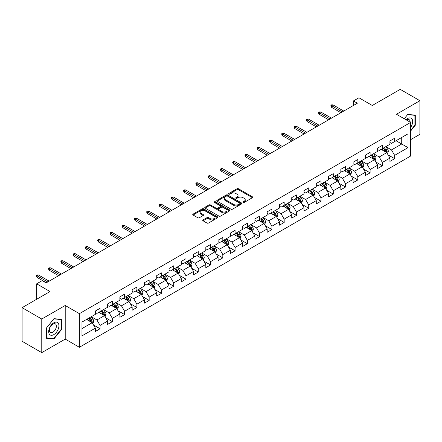 <?xml version="1.0" encoding="UTF-8"?>
<svg xmlns="http://www.w3.org/2000/svg" width="442" height="442" viewBox="0 0 442 442"><rect width="100%" height="100%" fill="white"/><g stroke="black" fill="none" stroke-linecap="round" stroke-linejoin="round"><path stroke-width="0.66" d="M243.133 202.436A0.762 0.442 0 0 0 244.211 202.436L252.415 197.696A1.094 0.63 0 0 0 252.736 197.254A1.094 0.63 0 0 0 252.415 196.806L238.514 188.778A1.094 0.63 0 0 0 236.973 188.778L228.768 193.519A0.762 0.442 0 0 0 228.542 193.828A0.762 0.442 0 0 0 228.768 194.143A0.762 0.442 0 0 0 229.846 194.143L230.912 193.53A3.497 2.017 0 0 1 235.851 193.53L237.011 194.198A3.497 2.017 0 0 1 238.034 195.624A3.497 2.017 0 0 1 237.011 197.049L235.951 197.662A0.762 0.442 0 0 0 235.724 197.977A0.762 0.442 0 0 0 235.951 198.287A0.762 0.442 0 0 0 237.028 198.287L238.094 197.673A3.497 2.017 0 0 1 243.034 197.673L244.194 198.342A3.497 2.017 0 0 1 245.216 199.767A3.497 2.017 0 0 1 244.194 201.198L243.133 201.812A0.762 0.442 0 0 0 242.907 202.121A0.762 0.442 0 0 0 243.133 202.436L243.133 201.812M203.066 219.901A1.094 0.63 0 0 0 202.751 220.348A1.094 0.63 0 0 0 203.066 220.796L206.966 223.044A1.094 0.63 0 0 0 208.513 223.044L217.624 217.784A1.094 0.63 0 0 0 217.945 217.337A1.094 0.63 0 0 0 217.624 216.889L203.723 208.867A1.094 0.63 0 0 0 202.182 208.867L193.066 214.127A1.094 0.63 0 0 0 192.745 214.574A1.094 0.63 0 0 0 193.066 215.016L197.778 217.74A1.094 0.63 0 0 0 199.325 217.74L203.221 215.486A1.094 0.63 0 0 0 203.541 215.044A1.094 0.63 0 0 0 203.221 214.597L200.889 213.248A2.923 1.685 0 0 1 200.033 212.055A2.923 1.685 0 0 1 201.834 210.497A2.923 1.685 0 0 1 205.016 210.862L214.171 216.144A2.923 1.685 0 0 1 215.027 217.337A2.923 1.685 0 0 1 213.221 218.895A2.923 1.685 0 0 1 210.038 218.53L208.513 217.652A1.094 0.63 0 0 0 206.966 217.652L203.066 219.901L203.066 220.796L206.966 218.558L206.966 217.652M410.618 139.689L419.9 134.329L419.9 100.715L400.231 89.361L372.297 105.483L358.926 97.765L353.418 100.942L357.351 103.213L46.095 282.913L42.161 280.642L36.653 283.825L36.653 299.267M41.769 319.025L41.769 352.639L65.217 339.102L65.217 305.488L41.769 319.025L22.1 307.671L50.029 291.543L36.653 283.825M65.217 305.488L79.378 313.665L410.618 122.428L410.618 156.043L79.378 347.279L79.378 313.665M419.9 100.715L396.452 114.251L410.618 122.428M230.989 209.177A1.094 0.63 0 0 0 232.531 209.177L241.647 203.917A1.094 0.63 0 0 0 241.962 203.469A1.094 0.63 0 0 0 241.647 203.027L227.74 194.999A1.094 0.63 0 0 0 226.199 194.999L217.088 200.259A1.094 0.63 0 0 0 216.768 200.707A1.094 0.63 0 0 0 217.088 201.154L230.989 209.177M214.729 202.602A0.762 0.442 0 0 1 215.503 202.707L215.503 201.801L229.636 209.961A1.094 0.63 0 0 1 229.956 210.403A1.094 0.63 0 0 1 229.636 210.851L220.525 216.11A1.094 0.63 0 0 1 218.978 216.11L205.077 208.088L208.978 205.85L208.978 204.944L205.077 207.193A1.094 0.63 0 0 0 204.757 207.641A1.094 0.63 0 0 0 205.077 208.088L205.077 207.193M208.978 205.85A1.094 0.63 0 0 1 210.519 205.85L210.519 204.944A1.094 0.63 0 0 0 208.978 204.944M210.519 204.944L216.16 208.199A1.094 0.63 0 0 0 217.702 208.199L220.293 206.701A1.094 0.63 0 0 0 220.608 206.259A1.094 0.63 0 0 0 220.293 205.812L214.42 202.425A0.762 0.442 0 0 1 214.199 202.11A0.762 0.442 0 0 1 214.668 201.701A0.762 0.442 0 0 1 215.503 201.801M41.769 352.639L22.1 341.285L22.1 307.671M93.5 324.953L100.069 328.749L100.069 325.434L107.621 321.069L107.621 324.389L112.345 321.66L112.345 318.345L119.898 313.986L119.898 317.301L124.616 314.577L124.616 311.256L132.169 306.897L132.169 310.212L136.893 307.488L136.893 304.173L144.446 299.814L144.446 303.129L149.164 300.405L149.164 297.085L156.722 292.726L156.722 296.041L161.44 293.317L161.44 290.002L168.993 285.637L168.993 288.957L173.712 286.228L173.712 282.913L181.27 278.554L181.27 281.869L185.988 279.145L185.988 275.83L193.541 271.465L193.541 274.78L198.259 272.057L198.259 268.742L205.817 264.382L205.817 267.697L210.536 264.973L210.536 261.653L218.088 257.294L218.088 260.609L222.812 257.885L222.812 254.57L230.365 250.211L230.365 253.526L235.083 250.796L235.083 247.481L242.636 243.122L242.636 246.437L247.36 243.713L247.36 240.398L254.912 236.034L254.912 239.354L259.631 236.625L259.631 233.31L267.183 228.95L267.183 232.265L271.907 229.542L271.907 226.227L279.46 221.862L279.46 225.177L284.178 222.453L284.178 219.138L291.731 214.779L291.731 218.094L296.455 215.37L296.455 212.049L304.008 207.69L304.008 211.005L308.726 208.281L308.726 204.966L316.279 200.602L316.279 203.922L321.002 201.193L321.002 197.878L328.555 193.519L328.555 196.834L333.274 194.11L333.274 190.795L340.826 186.43L340.826 189.751L345.55 187.021L345.55 183.706L353.103 179.347L353.103 182.662L357.821 179.938L357.821 176.618L365.374 172.258L365.374 175.573L370.098 172.85L370.098 169.535L377.65 165.175L377.65 168.49L382.369 165.761L382.369 162.446L389.921 158.087L389.921 161.402L394.645 158.678L394.645 155.363L408.021 147.639L408.021 133.832L401.723 137.462L401.723 144.004L408.021 147.639M100.069 328.749L95.35 331.472L95.35 328.157L81.974 335.881L81.974 322.069L95.35 314.35L95.35 311.03L100.069 308.306L100.069 311.621L107.621 307.262L107.621 303.947L112.345 301.217L112.345 304.538L119.898 300.173L119.898 296.858L124.616 294.134L124.616 297.449L132.169 293.09L132.169 289.775L136.893 287.046L136.893 290.361L144.446 286.002L144.446 282.687L149.164 279.963L149.164 283.278L156.722 278.919L156.722 275.598L161.44 272.874L161.44 276.189L168.993 271.83L168.993 268.515L173.712 265.791L173.712 269.106L181.27 264.741L181.27 261.426L185.988 258.703L185.988 262.018L193.541 257.658L193.541 254.343L198.259 251.614L198.259 254.935L205.817 250.57L205.817 247.255L210.536 244.531L210.536 247.846L218.088 243.487L218.088 240.172L222.812 237.442L222.812 240.757L230.365 236.398L230.365 233.083L235.083 230.359L235.083 233.674L242.636 229.315L242.636 225.995L247.36 223.271L247.36 226.586L254.912 222.227L254.912 218.912L259.631 216.182L259.631 219.503L267.183 215.138L267.183 211.823L271.907 209.099L271.907 212.414L279.46 208.055L279.46 204.74L284.178 202.011L284.178 205.331L291.731 200.966L291.731 197.651L296.455 194.928L296.455 198.243L304.008 193.883L304.008 190.563L308.726 187.839L308.726 191.154L316.279 186.795L316.279 183.48L321.002 180.756L321.002 184.071L328.555 179.706L328.555 176.391L333.274 173.667L333.274 176.982L340.826 172.623L340.826 169.308L345.55 166.579L345.55 169.899L353.103 165.535L353.103 162.22L357.821 159.496L357.821 162.811L365.374 158.451L365.374 155.136L370.098 152.407L370.098 155.722L377.65 151.363L377.65 148.048L382.369 145.324L382.369 148.639L389.921 144.28L389.921 140.959L394.645 138.236L394.645 141.55L408.021 133.832M98.809 312.35L104.478 315.621L96.925 319.98L91.256 316.71M95.35 312.533L96.925 313.439L100.069 311.621M96.925 319.98L100.069 325.434M104.478 315.621L107.621 321.069M111.086 305.262L116.749 308.533L109.196 312.892L103.533 309.621M107.621 305.444L109.196 306.356L112.345 304.538M109.196 312.892L112.345 318.345M116.749 308.533L119.898 313.986M123.362 298.179L129.025 301.45L121.473 305.809L115.804 302.538M119.898 298.361L121.473 299.267L124.616 297.449M121.473 305.809L124.616 311.256M129.025 301.45L132.169 306.897M135.633 291.09L141.296 294.361L133.744 298.72L128.081 295.449M132.169 291.272L133.744 292.179L136.893 290.361M133.744 298.72L136.893 304.173M141.296 294.361L144.446 299.814M147.91 284.002L153.573 287.272L146.02 291.637L140.352 288.366M144.446 284.184L146.02 285.096L149.164 283.278M146.02 291.637L149.164 297.085M153.573 287.272L156.722 292.726M160.181 276.919L165.844 280.189L158.291 284.549L152.628 281.278M156.722 277.101L158.291 278.007L161.44 276.189M158.291 284.549L161.44 290.002M165.844 280.189L168.993 285.637M172.457 269.83L178.12 273.101L170.568 277.465L164.899 274.195M168.993 270.012L170.568 270.924L173.712 269.106M170.568 277.465L173.712 282.913M178.12 273.101L181.27 278.554M184.728 262.747L190.392 266.018L182.839 270.377L177.176 267.106M181.27 262.929L182.839 263.835L185.988 262.018M182.839 270.377L185.988 275.83M190.392 266.018L193.541 271.465M197.005 255.658L202.668 258.929L195.115 263.288L189.452 260.018M193.541 255.841L195.115 256.747L198.259 254.935M195.115 263.288L198.259 268.742M202.668 258.929L205.817 264.382M209.276 248.575L214.939 251.846L207.386 256.205L201.723 252.935M205.817 248.752L207.386 249.664L210.536 247.846M207.386 256.205L210.536 261.653M214.939 251.846L218.088 257.294M221.553 241.487L227.216 244.757L219.663 249.117L214 245.846M218.088 241.669L219.663 242.575L222.812 240.757M219.663 249.117L222.812 254.57M227.216 244.757L230.365 250.211M233.824 234.398L239.492 237.669L231.934 242.034L226.271 238.763M230.365 234.58L231.934 235.492L235.083 233.674M231.934 242.034L235.083 247.481M239.492 237.669L242.636 243.122M246.1 227.315L251.763 230.586L244.211 234.945L238.547 231.674M242.636 227.497L244.211 228.403L247.36 226.586M244.211 234.945L247.36 240.398M251.763 230.586L254.912 236.034M258.371 220.227L264.04 223.497L256.482 227.857L250.818 224.591M254.912 220.409L256.482 221.32L259.631 219.503M256.482 227.857L259.631 233.31M264.04 223.497L267.183 228.95M270.648 213.143L276.311 216.414L268.758 220.773L263.095 217.503M267.183 213.326L268.758 214.232L271.907 212.414M268.758 220.773L271.907 226.227M276.311 216.414L279.46 221.862M282.919 206.055L288.587 209.326L281.035 213.685L275.366 210.414M279.46 206.237L281.035 207.143L284.178 205.331M281.035 213.685L284.178 219.138M288.587 209.326L291.731 214.779M295.195 198.966L300.858 202.237L293.306 206.602L287.643 203.331M291.731 199.149L293.306 200.06L296.455 198.243M293.306 206.602L296.455 212.049M300.858 202.237L304.008 207.69M307.466 191.883L313.135 195.154L305.582 199.513L299.914 196.242M304.008 192.066L305.582 192.972L308.726 191.154M305.582 199.513L308.726 204.966M313.135 195.154L316.279 200.602M319.743 184.795L325.406 188.065L317.853 192.43L312.19 189.159M316.279 184.977L317.853 185.889L321.002 184.071M317.853 192.43L321.002 197.878M325.406 188.065L328.555 193.519M332.014 177.712L337.682 180.982L330.13 185.342L324.461 182.071M328.555 177.894L330.13 178.8L333.274 176.982M330.13 185.342L333.274 190.795M337.682 180.982L340.826 186.43M344.29 170.623L349.953 173.894L342.401 178.253L336.738 174.982M340.826 170.805L342.401 171.711L345.55 169.899M342.401 178.253L345.55 183.706M349.953 173.894L353.103 179.347M356.561 163.54L362.23 166.811L354.677 171.17L349.009 167.899M353.103 163.717L354.677 164.628L357.821 162.811M354.677 171.17L357.821 176.618M362.23 166.811L365.374 172.258M368.838 156.451L374.501 159.722L366.948 164.081L361.285 160.811M365.374 156.634L366.948 157.54L370.098 155.722M366.948 164.081L370.098 169.535M374.501 159.722L377.65 165.175M381.109 149.363L386.778 152.634L379.225 156.998L373.556 153.728M377.65 149.545L379.225 150.457L382.369 148.639M379.225 156.998L382.369 162.446M386.778 152.634L389.921 158.087M396.06 140.733L401.723 144.004L391.496 149.91L385.833 146.639M389.921 142.462L391.496 143.368L394.645 141.55M391.496 149.91L394.645 155.363M65.217 339.102L79.378 347.279M353.418 100.942L353.418 105.483M81.974 328.61L92.201 322.704L86.538 319.433M92.201 322.704L95.35 328.157M388.076 154.882L394.645 158.678M375.799 161.971L382.369 165.761M363.528 169.059L370.098 172.85M351.252 176.143L357.821 179.938M338.981 183.231L345.55 187.021M326.704 190.314L333.274 194.11M314.433 197.403L321.002 201.193M302.157 204.486L308.726 208.281M289.886 211.574L296.455 215.37M277.609 218.663L284.178 222.453M265.338 225.746L271.907 229.542M253.062 232.835L259.631 236.625M240.785 239.918L247.36 243.713M228.514 247.006L235.083 250.796M216.237 254.095L222.812 257.885M203.966 261.178L210.536 264.973M191.69 268.266L198.259 272.057M179.419 275.349L185.988 279.145M167.142 282.438L173.712 286.228M154.871 289.521L161.44 293.317M142.595 296.61L149.164 300.405M130.324 303.698L136.893 307.488M118.047 310.781L124.616 314.577M105.776 317.87L112.345 321.66M410.618 131.064L415.298 125.241L415.298 115.119L407.706 114.439L404.242 118.749M46.371 338.24L53.963 338.915L61.56 329.472L61.56 319.351L53.963 318.671L46.371 328.113L46.371 338.24M414.905 125.014L415.298 125.241M61.162 329.246L61.56 329.472M53.162 338.456L53.963 338.915M243.437 202.541L244.194 202.105A3.497 2.017 0 0 0 245.216 200.679L245.216 199.767M238.034 195.624L238.034 196.53A3.497 2.017 0 0 1 237.011 197.961L236.255 198.397M252.404 197.707L238.514 189.69A1.094 0.63 0 0 0 236.973 189.69L229.072 194.248M241.647 203.027L241.647 203.917L227.74 195.905A1.094 0.63 0 0 0 226.199 195.905L217.099 201.16M239.713 203.784A0.762 0.442 0 0 0 239.94 203.469A0.762 0.442 0 0 0 239.713 203.16L227.514 196.115A0.762 0.442 0 0 0 226.431 196.115L225.31 196.762A3.497 2.017 0 0 0 224.287 198.187A3.497 2.017 0 0 0 225.31 199.613L233.652 204.431A3.497 2.017 0 0 0 238.592 204.431L239.713 203.784L239.713 204.69A0.762 0.442 0 0 0 239.94 204.381L239.94 203.469M224.287 198.187L224.287 199.093A3.497 2.017 0 0 0 225.31 200.524L225.31 199.613M239.713 204.69L238.592 205.337A3.497 2.017 0 0 1 233.652 205.337L225.31 200.524M210.519 205.85L216.16 209.105A1.094 0.63 0 0 0 217.702 209.105L220.293 207.613A1.094 0.63 0 0 0 220.608 207.165L220.608 206.259M215.503 202.707L229.619 210.856M222.011 211.574A2.923 1.685 0 0 0 225.193 211.939A2.923 1.685 0 0 0 226.995 210.381A2.923 1.685 0 0 0 226.138 209.188L222.917 207.326A1.094 0.63 0 0 0 221.37 207.326L218.784 208.823A1.094 0.63 0 0 0 218.464 209.265A1.094 0.63 0 0 0 218.784 209.712L222.011 211.574L222.011 212.48A2.923 1.685 0 0 0 225.193 212.851A2.923 1.685 0 0 0 226.995 211.293L226.995 210.381M218.464 209.265L218.464 210.177A1.094 0.63 0 0 0 218.784 210.624L218.784 209.712M222.011 212.48L218.784 210.624M215.027 217.337L215.027 218.249A2.923 1.685 0 0 1 213.221 219.807A2.923 1.685 0 0 1 210.038 219.436L208.513 218.558A1.094 0.63 0 0 0 206.966 218.558M200.033 212.055L200.033 212.961A2.923 1.685 0 0 0 200.889 214.155L200.889 213.248M203.209 215.497L200.889 214.155M217.613 217.79L203.723 209.773A1.094 0.63 0 0 0 202.182 209.773L193.082 215.027M387.396 153.711L388.336 151.352A2.95 1.702 -120 0 0 387.391 148.843L385.767 146.678M382.938 150.418L381.833 148.948M386.319 152.374L386.744 151.479A2.95 1.702 -120 0 0 385.899 149.705L384.275 147.54M383.534 147.965L385.336 150.368A1.503 0.867 60 0 1 385.612 150.827L386.744 151.479M383.33 148.087L384.954 150.252A2.95 1.702 60 0 1 385.8 152.026M342.323 111.887L331.605 105.704L331.605 107.34L330.898 106.202L330.898 105.295L331.605 105.704L333.025 104.887L343.738 111.069M331.605 107.34L340.909 112.704M330.898 105.295L331.688 104.837L333.025 104.887M410.618 127.423A7.232 4.177 120 0 0 411.977 124.871A7.232 4.177 120 0 0 411.53 118.467A7.232 4.177 120 0 0 405.983 119.754M414.414 115.042L414.905 115.323L414.905 125.13L410.618 130.462M404.259 118.754L407.546 114.666L414.905 115.323M410.11 122.136A4.95 2.856 120 0 0 409.093 119.644A4.95 2.856 120 0 0 406.425 120.009M53.808 334.605A7.232 4.177 120 0 0 58.924 325.748A7.232 4.177 120 0 0 53.808 322.798A7.232 4.177 120 0 0 48.692 331.655A7.232 4.177 120 0 0 53.808 334.605M52.874 332.207A4.95 2.856 120 0 0 56.112 327.842A4.95 2.856 120 0 0 55.349 323.876A4.95 2.856 120 0 0 52.874 324.124A4.95 2.856 120 0 0 49.642 328.483A4.95 2.856 120 0 0 50.399 332.45A4.95 2.856 120 0 0 52.874 332.207M46.449 328.047L53.808 318.892L61.162 319.549L61.162 329.362L53.808 338.511L46.449 337.854L46.449 328.047M60.676 319.268L61.162 319.549M375.125 160.8L376.059 158.44A2.95 1.702 -120 0 0 375.12 155.932L373.496 153.761M370.667 157.507L369.562 156.032M374.048 159.457L374.468 158.567A2.95 1.702 -120 0 0 373.623 156.794L371.998 154.623M371.263 155.054L373.065 157.457A1.503 0.867 60 0 1 373.335 157.916L374.468 158.567M371.053 155.17L372.678 157.341A2.95 1.702 60 0 1 373.523 159.109M362.849 167.883L363.788 165.529A2.95 1.702 -120 0 0 362.843 163.015L361.219 160.849M358.39 164.59L357.285 163.12M361.771 166.546L362.191 165.651A2.95 1.702 -120 0 0 361.352 163.877L359.727 161.711M358.987 162.137L360.788 164.546A1.503 0.867 60 0 1 361.064 164.999L362.191 165.651M358.782 162.258L360.407 164.424A2.95 1.702 60 0 1 361.252 166.198M330.047 118.975L319.334 112.787L319.334 114.423L318.627 113.29L318.627 112.379L319.334 112.787L320.748 111.97L331.467 118.158M319.334 114.423L328.633 119.793M318.627 112.379L319.411 111.925L320.748 111.97M317.776 126.064L307.057 119.876L307.057 121.511L306.35 120.373L306.35 119.467L307.057 119.876L308.477 119.058L319.19 125.246M307.057 121.511L316.356 126.882M306.35 119.467L307.14 119.014L308.477 119.058M350.578 174.971L351.512 172.612A2.95 1.702 -120 0 0 350.572 170.104L348.948 167.932M346.114 171.678L345.014 170.209M349.5 173.629L349.92 172.739A2.95 1.702 -120 0 0 349.075 170.966L347.451 168.8M346.716 169.225L348.517 171.629A1.503 0.867 60 0 1 348.788 172.087L349.92 172.739M346.506 169.341L348.13 171.513A2.95 1.702 60 0 1 348.976 173.286M338.301 182.06L339.241 179.701A2.95 1.702 -120 0 0 338.296 177.187L336.671 175.021M333.843 178.767L332.738 177.292M337.224 180.717L337.644 179.828A2.95 1.702 -120 0 0 336.804 178.054L335.18 175.883M334.439 176.308L336.24 178.717A1.503 0.867 60 0 1 336.517 179.17L337.644 179.828M334.235 176.43L335.859 178.596A2.95 1.702 60 0 1 336.705 180.369M326.03 189.143L326.964 186.784A2.95 1.702 -120 0 0 326.025 184.275L324.4 182.11M321.566 185.85L320.467 184.38M324.953 187.806L325.373 186.911A2.95 1.702 -120 0 0 324.527 185.137L322.903 182.971M322.168 183.397L323.969 185.8A1.503 0.867 60 0 1 324.24 186.259L325.373 186.911M321.958 183.513L323.583 185.684A2.95 1.702 60 0 1 324.428 187.458M305.499 133.147L294.786 126.959L294.786 128.594L294.079 127.462L294.079 126.55L294.786 126.959L296.201 126.141L306.919 132.329M294.786 128.594L304.085 133.965M294.079 126.55L294.864 126.097L296.201 126.141M293.228 140.236L282.51 134.048L282.51 135.683L281.803 134.545L281.803 133.639L282.51 134.048L283.93 133.23L294.643 139.418M282.51 135.683L291.808 141.053M281.803 133.639L282.587 133.186L283.93 133.23M280.952 147.319L270.239 141.136L270.239 142.772L269.532 141.633L269.532 140.727L270.239 141.136L271.653 140.318L282.372 146.501M270.239 142.772L279.537 148.136M269.532 140.727L270.316 140.269L271.653 140.318M268.681 154.407L257.962 148.219L257.962 149.855L257.255 148.722L257.255 147.81L257.962 148.219L259.382 147.401L270.095 153.589M257.962 149.855L267.261 155.225M257.255 147.81L258.04 147.357L259.382 147.401M256.404 161.496L245.691 155.308L245.691 156.943L244.984 155.805L244.984 154.899L245.691 155.308L247.106 154.49L257.824 160.678M245.691 156.943L254.99 162.313M244.984 154.899L245.769 154.446L247.106 154.49M244.133 168.579L233.415 162.391L233.415 164.026L232.707 162.894L232.707 161.982L233.415 162.391L234.829 161.573L245.548 167.761M233.415 164.026L242.713 169.397M232.707 161.982L233.492 161.529L234.829 161.573M231.857 175.667L221.144 169.479L221.144 171.115L220.431 169.977L220.431 169.071L221.144 169.479L222.558 168.662L233.277 174.85M221.144 171.115L230.442 176.485M220.431 169.071L221.221 168.617L222.558 168.662M219.586 182.75L208.867 176.568L208.867 178.203L208.16 177.065L208.16 176.159L208.867 176.568L210.282 175.75L221 181.933M208.867 178.203L218.166 183.568M208.16 176.159L208.944 175.701L210.282 175.75M207.309 189.839L196.596 183.651L196.596 185.286L195.883 184.154L195.883 183.242L196.596 183.651L198.01 182.833L208.723 189.021M196.596 185.286L205.895 190.657M195.883 183.242L196.673 182.789L198.01 182.833M195.038 196.922L184.32 190.74L184.32 192.375L183.612 191.237L183.612 190.331L184.32 190.74L185.734 189.922L196.452 196.104M184.32 192.375L193.618 197.74M183.612 190.331L184.397 189.872L185.734 189.922M182.761 204.011L172.048 197.823L172.048 199.458L171.336 198.325L171.336 197.414L172.048 197.823L173.463 197.005L184.176 203.193M172.048 199.458L181.347 204.828M171.336 197.414L172.126 196.961L173.463 197.005M170.49 211.099L159.772 204.911L159.772 206.547L159.065 205.408L159.065 204.502L159.772 204.911L161.186 204.093L171.905 210.282M159.772 206.547L169.071 211.917M159.065 204.502L159.849 204.049L161.186 204.093M158.214 218.182L147.501 211.994L147.501 213.63L146.788 212.497L146.788 211.585L147.501 211.994L148.915 211.177L159.628 217.365M147.501 213.63L156.799 219M146.788 211.585L147.578 211.132L148.915 211.177M145.943 225.271L135.224 219.083L135.224 220.718L134.517 219.58L134.517 218.674L135.224 219.083L136.639 218.265L147.357 224.453M135.224 220.718L144.523 226.089M134.517 218.674L135.302 218.221L136.639 218.265M133.666 232.354L122.948 226.171L122.948 227.807L122.241 226.669L122.241 225.763L122.948 226.171L124.368 225.354L135.081 231.536M122.948 227.807L132.252 233.172M122.241 225.763L123.031 225.304L124.368 225.354M121.395 239.442L110.677 233.254L110.677 234.89L109.97 233.757L109.97 232.846L110.677 233.254L112.091 232.437L122.81 238.625M110.677 234.89L119.975 240.26M109.97 232.846L110.754 232.393L112.091 232.437M109.119 246.531L98.4 240.343L98.4 241.978L97.693 240.84L97.693 239.934L98.4 240.343L99.82 239.525L110.533 245.713M98.4 241.978L107.704 247.349M97.693 239.934L98.483 239.481L99.82 239.525M96.842 253.614L86.129 247.426L86.129 249.061L85.422 247.929L85.422 247.017L86.129 247.426L87.544 246.608L98.262 252.796M86.129 249.061L95.428 254.432M85.422 247.017L86.207 246.564L87.544 246.608M313.754 196.231L314.693 193.872A2.95 1.702 -120 0 0 313.748 191.364L312.124 189.193M309.295 192.939L308.19 191.463M312.676 194.889L313.096 193.999A2.95 1.702 -120 0 0 312.256 192.226L310.632 190.054M309.892 190.485L311.693 192.889A1.503 0.867 60 0 1 311.969 193.342L313.096 193.999M309.687 190.601L311.312 192.767A2.95 1.702 60 0 1 312.157 194.541M301.483 203.314L302.416 200.961A2.95 1.702 -120 0 0 301.477 198.447L299.853 196.281M297.018 200.022L295.919 198.552M300.405 201.977L300.825 201.082A2.95 1.702 -120 0 0 299.98 199.309L298.356 197.143M297.621 197.568L299.422 199.972A1.503 0.867 60 0 1 299.693 200.43L300.825 201.082M297.411 197.69L299.035 199.856A2.95 1.702 60 0 1 299.88 201.629M289.206 210.403L290.14 208.044A2.95 1.702 -120 0 0 289.201 205.536L287.576 203.364M284.747 207.11L283.642 205.635M288.129 209.06L288.549 208.171A2.95 1.702 -120 0 0 287.709 206.397L286.084 204.232M285.344 204.657L287.145 207.06A1.503 0.867 60 0 1 287.416 207.519L288.549 208.171M285.14 204.773L286.764 206.944A2.95 1.702 60 0 1 287.604 208.718M276.935 217.486L277.869 215.132A2.95 1.702 -120 0 0 276.93 212.619L275.305 210.453M272.471 214.199L271.371 212.724M275.852 216.149L276.278 215.254A2.95 1.702 -120 0 0 275.432 213.486L273.808 211.315M273.068 211.74L274.874 214.149A1.503 0.867 60 0 1 275.145 214.602L276.278 215.254M272.863 211.862L274.488 214.027A2.95 1.702 60 0 1 275.333 215.801M264.659 224.575L265.592 222.215A2.95 1.702 -120 0 0 264.653 219.707L263.029 217.541M260.2 221.282L259.095 219.812M263.581 223.238L264.001 222.343A2.95 1.702 -120 0 0 263.161 220.569L261.537 218.403M260.797 218.829L262.598 221.232A1.503 0.867 60 0 1 262.868 221.691L264.001 222.343M260.592 218.945L262.216 221.116A2.95 1.702 60 0 1 263.056 222.89M252.388 231.663L253.321 229.304A2.95 1.702 -120 0 0 252.382 226.79L250.758 224.624M247.923 228.37L246.824 226.895M251.305 230.321L251.73 229.431A2.95 1.702 -120 0 0 250.885 227.658L249.26 225.486M248.52 225.917L250.327 228.321A1.503 0.867 60 0 1 250.597 228.774L251.73 229.431M248.316 226.033L249.94 228.199A2.95 1.702 60 0 1 250.785 229.973M240.111 238.746L241.045 236.387A2.95 1.702 -120 0 0 240.105 233.879L238.481 231.713M235.652 235.453L234.547 233.984M239.034 237.409L239.453 236.514A2.95 1.702 -120 0 0 238.614 234.741L236.989 232.575M236.249 233L238.05 235.404A1.503 0.867 60 0 1 238.321 235.862L239.453 236.514M236.045 233.122L237.669 235.288A2.95 1.702 60 0 1 238.509 237.061M227.84 245.835L228.774 243.476A2.95 1.702 -120 0 0 227.834 240.967L226.21 238.796M223.376 242.542L222.276 241.067M226.757 244.492L227.182 243.603A2.95 1.702 -120 0 0 226.337 241.829L224.713 239.658M223.972 240.089L225.774 242.492A1.503 0.867 60 0 1 226.05 242.951L227.182 243.603M223.768 240.205L225.392 242.371A2.95 1.702 60 0 1 226.238 244.144M215.563 252.918L216.497 250.564A2.95 1.702 -120 0 0 215.558 248.05L213.934 245.885M211.105 249.625L210 248.155M214.486 251.581L214.906 250.686A2.95 1.702 -120 0 0 214.066 248.912L212.442 246.746M211.701 247.172L213.503 249.581A1.503 0.867 60 0 1 213.773 250.034L214.906 250.686M211.497 247.293L213.121 249.459A2.95 1.702 60 0 1 213.961 251.233M203.287 260.007L204.226 257.647A2.95 1.702 -120 0 0 203.287 255.139L201.662 252.968M198.828 256.714L197.729 255.244M202.209 258.664L202.635 257.774A2.95 1.702 -120 0 0 201.79 256.001L200.165 253.835M199.425 254.26L201.226 256.664A1.503 0.867 60 0 1 201.502 257.122L202.635 257.774M199.22 254.377L200.845 256.548A2.95 1.702 60 0 1 201.69 258.321M191.016 267.095L191.95 264.736A2.95 1.702 -120 0 0 191.01 262.222L189.386 260.056M186.557 263.802L185.452 262.327M189.938 265.752L190.358 264.863A2.95 1.702 -120 0 0 189.513 263.089L187.894 260.918M187.154 261.344L188.955 263.752A1.503 0.867 60 0 1 189.226 264.205L190.358 264.863M186.949 261.465L188.574 263.631A2.95 1.702 60 0 1 189.414 265.404M178.739 274.178L179.679 271.819A2.95 1.702 -120 0 0 178.739 269.311L177.115 267.145M174.281 270.885L173.181 269.416M177.662 272.841L178.087 271.946A2.95 1.702 -120 0 0 177.242 270.173L175.618 268.007M174.877 268.432L176.678 270.835A1.503 0.867 60 0 1 176.955 271.294L178.087 271.946M174.673 268.548L176.297 270.719A2.95 1.702 60 0 1 177.143 272.493M166.468 281.267L167.402 278.908A2.95 1.702 -120 0 0 166.463 276.399L164.838 274.228M162.01 277.974L160.905 276.499M165.391 279.924L165.811 279.035A2.95 1.702 -120 0 0 164.965 277.261L163.347 275.09M162.606 275.521L164.407 277.924A1.503 0.867 60 0 1 164.678 278.377L165.811 279.035M162.402 275.637L164.026 277.803A2.95 1.702 60 0 1 164.866 279.576M154.192 288.35L155.131 285.996A2.95 1.702 -120 0 0 154.186 283.482L152.567 281.316M149.733 285.057L148.634 283.587M153.114 287.013L153.54 286.118A2.95 1.702 -120 0 0 152.694 284.344L151.07 282.178M150.33 282.604L152.131 285.007A1.503 0.867 60 0 1 152.407 285.466L153.54 286.118M150.125 282.725L151.75 284.891A2.95 1.702 60 0 1 152.595 286.665M141.921 295.438L142.854 293.079A2.95 1.702 -120 0 0 141.915 290.571L140.291 288.399M137.462 292.145L136.357 290.67M140.843 294.096L141.263 293.206A2.95 1.702 -120 0 0 140.418 291.433L138.794 289.267M138.059 289.692L139.86 292.096A1.503 0.867 60 0 1 140.131 292.554L141.263 293.206M137.854 289.808L139.479 291.98A2.95 1.702 60 0 1 140.318 293.753M129.644 302.521L130.583 300.168A2.95 1.702 -120 0 0 129.639 297.654L128.02 295.488M125.185 299.234L124.08 297.759M128.567 301.184L128.992 300.289A2.95 1.702 -120 0 0 128.147 298.516L126.522 296.35M125.782 296.775L127.583 299.184A1.503 0.867 60 0 1 127.86 299.637L128.992 300.289M125.578 296.897L127.202 299.063A2.95 1.702 60 0 1 128.047 300.836M84.571 260.703L73.853 254.515L73.853 256.15L73.145 255.012L73.145 254.106L73.853 254.515L75.273 253.697L85.986 259.885M73.853 256.15L83.157 261.52M73.145 254.106L73.936 253.653L75.273 253.697M117.373 309.61L118.307 307.251A2.95 1.702 -120 0 0 117.368 304.742L115.743 302.577M112.914 306.317L111.809 304.847M116.296 308.273L116.716 307.378A2.95 1.702 -120 0 0 115.87 305.604L114.246 303.439M113.511 303.864L115.312 306.267A1.503 0.867 60 0 1 115.583 306.726L116.716 307.378M113.307 303.98L114.926 306.151A2.95 1.702 60 0 1 115.771 307.925M72.295 267.786L61.582 261.603L61.582 263.233L60.874 262.1L60.874 261.194L61.582 261.603L62.996 260.786L73.715 266.968M61.582 263.233L70.88 268.603M60.874 261.194L61.659 260.736L62.996 260.786M105.097 316.699L106.036 314.339A2.95 1.702 -120 0 0 105.091 311.825L103.467 309.66M100.638 313.406L99.533 311.93M104.019 315.356L104.445 314.466A2.95 1.702 -120 0 0 103.599 312.693L101.975 310.522M101.235 310.947L103.036 313.356A1.503 0.867 60 0 1 103.312 313.809L104.445 314.466M101.03 311.069L102.654 313.234A2.95 1.702 60 0 1 103.5 315.008M60.024 274.874L49.305 268.686L49.305 270.322L48.598 269.189L48.598 268.277L49.305 268.686L50.725 267.869L61.438 274.057M49.305 270.322L58.609 275.692M48.598 268.277L49.388 267.824L50.725 267.869M92.826 323.782L93.759 321.422A2.95 1.702 -120 0 0 92.82 318.914L91.196 316.748M88.367 320.489L87.262 319.019M91.748 322.445L92.168 321.549A2.95 1.702 -120 0 0 91.323 319.776L89.698 317.61M88.964 318.036L90.765 320.439A1.503 0.867 60 0 1 91.035 320.898L92.168 321.549M88.759 318.157L90.378 320.323A2.95 1.702 60 0 1 91.223 322.096M36.653 294.974L36.327 294.444L36.653 293.344M36.653 293.726L36.327 293.532M47.747 281.957L37.034 275.775L37.034 277.41L36.327 276.272L36.327 275.366L37.034 275.775L38.448 274.957L49.167 281.14M37.034 277.41L46.333 282.775M36.327 275.366L37.111 274.907L38.448 274.957M244.194 202.105L244.194 201.198M235.951 198.287L235.951 197.662M237.011 197.961L237.011 197.049M228.768 194.143L228.768 193.519M236.973 189.69L236.973 188.778M238.514 189.69L238.514 188.778M252.415 197.696L252.415 196.806M217.088 201.154L217.088 200.259M226.199 195.905L226.199 194.999M227.74 195.905L227.74 194.999M233.652 205.337L233.652 204.431M238.592 205.337L238.592 204.431M216.16 209.105L216.16 208.199M217.702 209.105L217.702 208.199M220.293 207.613L220.293 206.701M229.636 210.851L229.636 209.961M208.513 218.558L208.513 217.652M210.038 219.436L210.038 218.53M203.221 215.486L203.221 214.597M193.066 215.016L193.066 214.127M202.182 209.773L202.182 208.867M203.723 209.773L203.723 208.867M217.624 217.784L217.624 216.889M386.485 152.468L388.314 151.413M385.899 149.705L387.391 148.843M383.8 150.915L384.954 150.252M374.214 159.556L376.043 158.496M373.623 156.794L375.12 155.932M371.529 158.004L372.678 157.341M361.937 166.64L363.766 165.584M361.352 163.877L362.843 163.015M359.252 165.093L360.407 164.424M349.666 173.728L351.495 172.673M349.075 170.966L350.572 170.104M346.981 172.176L348.13 171.513M337.39 180.811L339.218 179.756M336.804 178.054L338.296 177.187M334.704 179.264L335.859 178.596M325.113 187.9L326.947 186.844M324.527 185.137L326.025 184.275M322.433 186.347L323.583 185.684M312.842 194.983L314.671 193.928M312.256 192.226L313.748 191.364M310.157 193.436L311.312 192.767M300.566 202.071L302.4 201.016M299.98 199.309L301.477 198.447M297.886 200.524L299.035 199.856M288.294 209.16L290.123 208.099M287.709 206.397L289.201 205.536M285.609 207.607L286.764 206.944M276.018 216.243L277.847 215.188M275.432 213.486L276.93 212.619M273.333 214.696L274.488 214.027M263.747 223.332L265.576 222.276M263.161 220.569L264.653 219.707M261.062 221.779L262.216 221.116M251.47 230.415L253.299 229.359M250.885 227.658L252.382 226.79M248.785 228.868L249.94 228.199M239.199 237.503L241.028 236.448M238.614 234.741L240.105 233.879M236.514 235.951L237.669 235.288M226.923 244.592L228.752 243.531M226.337 241.829L227.834 240.967M224.238 243.039L225.392 242.371M214.652 251.675L216.481 250.62M214.066 248.912L215.558 248.05M211.967 250.128L213.121 249.459M202.375 258.763L204.204 257.708M201.79 256.001L203.287 255.139M199.69 257.211L200.845 256.548M190.104 265.846L191.933 264.791M189.513 263.089L191.01 262.222M187.419 264.299L188.574 263.631M177.828 272.935L179.656 271.88M177.242 270.173L178.739 269.311M175.142 271.382L176.297 270.719M165.557 280.018L167.385 278.963M164.965 277.261L166.463 276.399M162.871 278.471L164.026 277.803M153.28 287.107L155.109 286.051M152.694 284.344L154.186 283.482M150.595 285.554L151.75 284.891M141.009 294.195L142.838 293.134M140.418 291.433L141.915 290.571M138.324 292.643L139.479 291.98M128.732 301.278L130.561 300.223M128.147 298.516L129.639 297.654M126.047 299.731L127.202 299.063M116.461 308.367L118.29 307.312M115.87 305.604L117.368 304.742M113.776 306.814L114.926 306.151M104.185 315.45L106.014 314.395M103.599 312.693L105.091 311.825M101.5 313.903L102.654 313.234M91.914 322.538L93.743 321.483M91.323 319.776L92.82 318.914M89.229 320.986L90.378 320.323"/></g></svg>

